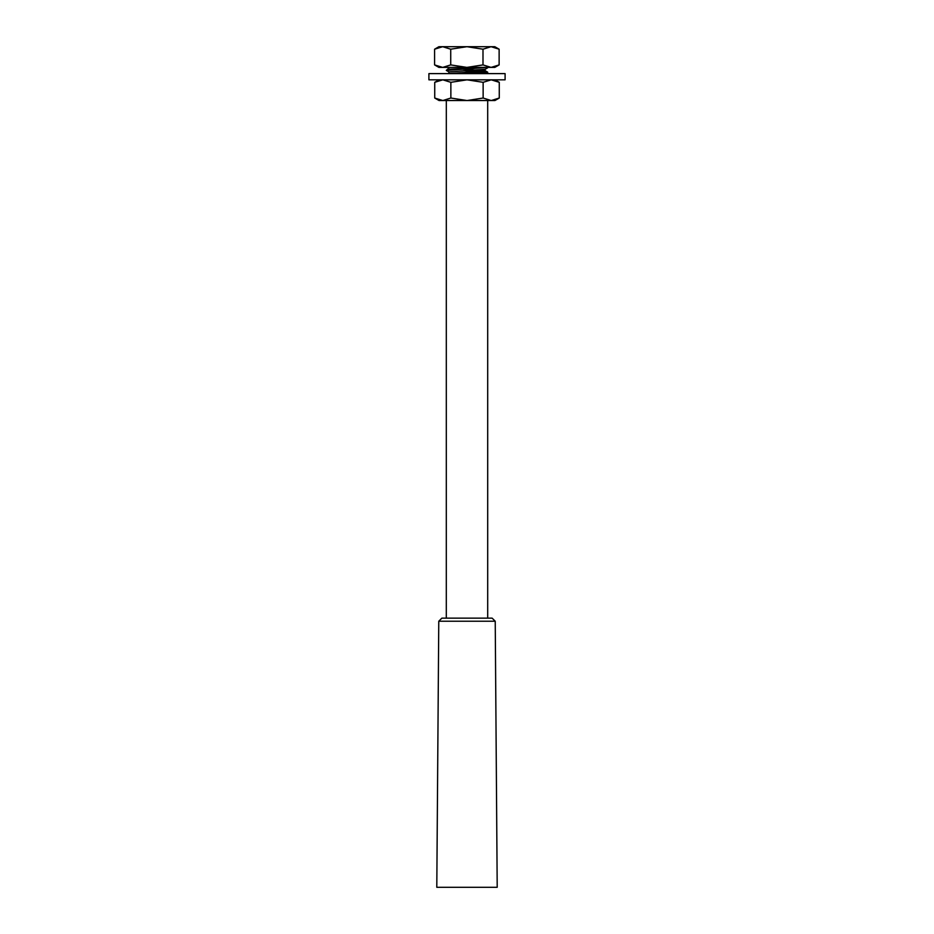 <?xml version="1.0" encoding="UTF-8"?>
<svg xmlns="http://www.w3.org/2000/svg" width="934" height="934" viewBox="0 0 934 934"><rect width="100%" height="100%" fill="white"/><g stroke="black" fill="none" stroke-linecap="round" stroke-linejoin="round"><path stroke-width="1.4" d="M434.73 98.035L439.05 100.533L442.798 100.533L434.73 98.035L434.73 82.32L442.798 79.822L450.865 82.32L450.865 98.035L442.798 100.533L467 100.533L450.865 98.035M491.202 100.533L494.95 100.533L499.27 98.035L491.202 100.533L483.135 98.035L467 100.533L491.202 100.533M450.865 82.32L467 79.822L483.135 82.32L491.202 79.822L499.27 82.32L499.27 98.035M483.135 82.32L483.135 98.035M499.13 64.913L491.062 67.4L494.81 67.4L499.13 64.913L499.13 49.198L491.062 46.7L494.81 46.7L499.13 49.198M434.59 64.913L438.91 67.4L442.658 67.4L434.59 64.913L434.59 49.198L442.658 46.7L450.725 49.198L450.725 64.913L442.658 67.4L466.86 67.4L450.725 64.913M434.59 49.198L438.91 46.7L466.86 46.7L482.995 49.198L491.062 46.7L466.86 46.7L450.725 49.198M482.995 64.913L466.86 67.4L491.062 67.4L482.995 64.913L482.995 49.198M428.904 73.611L428.904 79.822L505.096 79.822L505.096 73.611L428.904 73.611M438.77 621.227L441.875 618.145L492.125 618.145L495.23 621.227L438.77 621.227L436.797 887.3L497.203 887.3L495.23 621.227M446.3 618.145L446.312 100.533M487.7 67.4L446.359 70.424M464.058 73.611L487.676 72.198L463.264 70.762M446.3 70.365L448.939 68.054M448.425 69.244L479.784 67.773M448.273 73.611L480.053 71.346L485.085 70.715L485.12 69.279L448.974 71.93L446.359 70.435M485.085 70.715L463.509 69.256M439.05 79.822L434.73 82.32M494.95 79.822L499.27 82.32M487.7 100.533L487.7 618.145M487.7 72.198L487.7 72.957M485.061 69.338L487.641 67.843M486.614 73.611L487.641 73.015M485.061 70.645L487.653 72.151M448.88 67.4L448.88 68.089M448.88 71.86L448.88 73.261"/></g></svg>
